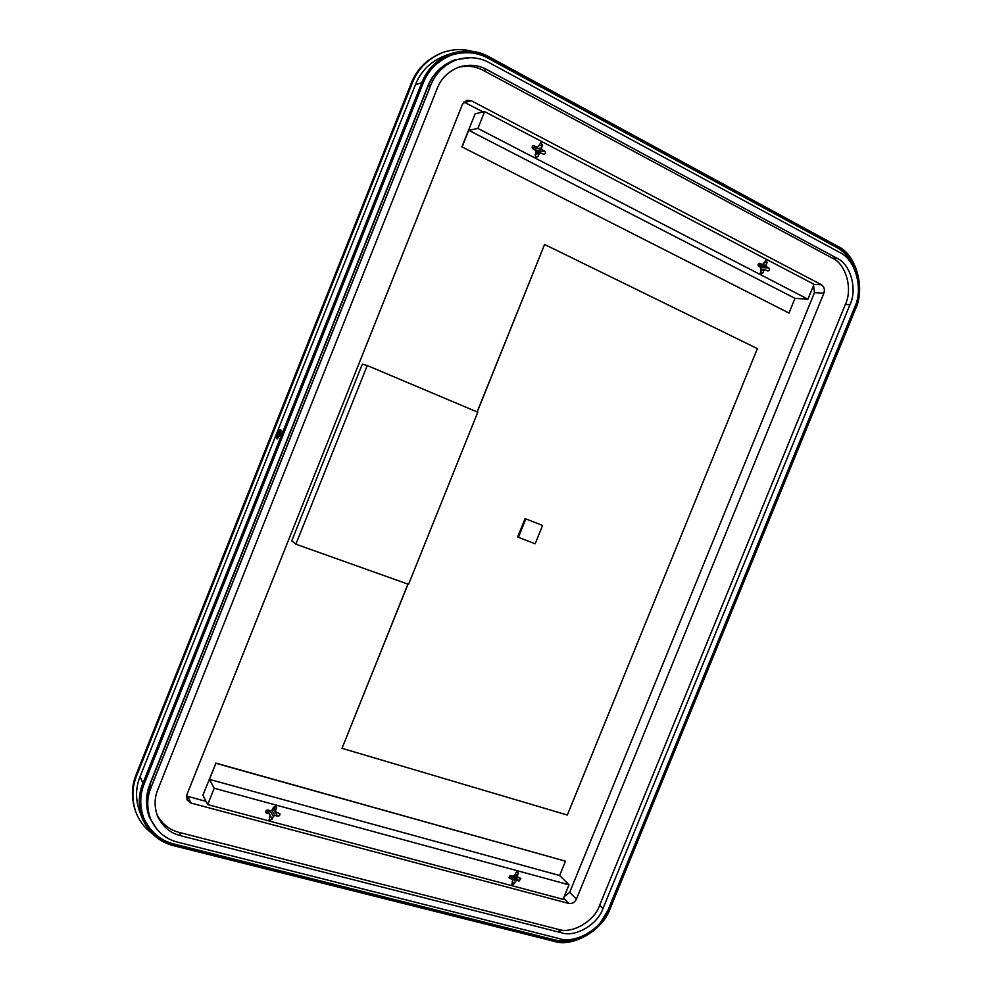 <?xml version="1.0" encoding="UTF-8"?>
<svg xmlns="http://www.w3.org/2000/svg" width="992" height="992" viewBox="0 0 992 992"><rect width="100%" height="100%" fill="white"/><g stroke="black" fill="none" stroke-linecap="round" stroke-linejoin="round"><path stroke-width="1.49" d="M514.389 883.723L511.86 884.504L512.666 880.524L512.108 879.172L509.256 878.23L511.029 875.601L513.31 876.221L514.749 875.403L515.753 872.935L518.27 872.154L517.477 876.147L518.035 877.498L520.85 878.428L519.101 881.057L516.832 880.45L515.394 881.268L514.389 883.723L512.281 881.454M272.267 818.97L270.022 820.148L269.154 819.504L270.146 815.436L269.44 813.948L265.893 812.584C265.509 810.91 266.228 810.055 268.051 810.03L270.729 810.749L272.366 809.894L273.445 807.215L276.545 806.67L275.565 810.749L276.26 812.237L279.781 813.576C280.19 815.25 279.471 816.118 277.636 816.156L274.982 815.436L273.346 816.304L272.267 818.97L270.134 815.474M856.257 273.842C852.339 261.082 845.804 252.29 836.678 247.467L488.312 58.379C477.313 52.192 465.074 51.076 451.596 55.019M143.592 817.681C150.226 831.953 160.543 840.782 174.555 844.155L554.057 939.722C561.931 941.83 570.698 940.949 580.37 937.093M146.494 803.148L149.618 784.759L427.85 86.143C430.516 79.224 434.88 73.135 440.956 67.902M472.167 51.324C462.644 48.695 452.898 49.067 442.928 52.44C427.974 58.689 417.756 68.894 412.288 83.055L136.71 775.608C131.911 787.251 131.651 799.49 135.929 812.299C139.314 820.917 144.609 827.898 151.826 833.23C144.609 827.898 139.314 820.917 135.929 812.299L135.445 811.034C131.18 798.25 131.44 786.036 136.226 774.417C131.44 786.036 131.18 798.25 135.445 811.034L135.929 812.299C131.651 799.49 131.911 787.251 136.71 775.608L136.226 774.417L411.172 83.402L136.226 774.417L136.71 775.608L412.288 83.055C417.756 68.894 427.974 58.689 442.928 52.44L441.75 52.861C426.833 59.098 416.64 69.279 411.172 83.402L412.288 83.055L411.172 83.402C416.64 69.279 426.833 59.098 441.75 52.861L442.928 52.44C452.898 49.067 462.644 48.695 472.167 51.324M142.24 818.338L139.475 811.171C135.371 799.081 135.582 787.536 140.12 776.525L415.45 84.704C420.633 71.325 430.305 61.727 444.466 55.912L451.174 53.543C436.84 59.433 427.056 69.142 421.811 82.696L142.898 783.296C138.31 794.431 138.086 806.124 142.24 818.338C149.011 833.193 159.675 842.369 174.208 845.854L553.97 941.284C572.793 947.918 603.21 929.926 610.241 908.436L855.352 309.405C865.669 288.573 856.319 254.25 837.707 246.276L489.242 56.904C477.834 50.48 465.136 49.364 451.174 53.543M596.105 927.272C582.143 939.176 568.255 943.466 554.441 940.143L174.728 844.552C160.63 841.166 150.276 832.263 143.666 817.879C139.587 805.95 139.785 794.542 144.274 783.655L423.088 83.365C428.209 70.134 437.782 60.661 451.782 54.957C465.335 50.939 477.636 52.03 488.696 58.255L837.223 247.467C855.352 255.204 864.454 288.622 854.41 308.909L609.224 908.164L600.433 922.659M178.076 842.282C165.627 839.269 156.438 831.445 150.499 818.797C146.717 808.021 146.853 797.704 150.92 787.846L430.764 85.25C435.426 73.259 444.106 64.74 456.841 59.694C468.794 56.271 479.632 57.3 489.378 62.756L839.319 252.253C855.513 259.135 863.685 289.056 854.682 307.222L608.096 909.937C601.958 928.673 575.434 944.334 559.079 938.556L178.076 842.282M180.693 835.723C170.339 833.206 162.638 826.708 157.592 816.242C154.231 807.017 154.293 798.163 157.79 789.682L437.15 88.598C441.155 78.294 448.657 71.04 459.643 66.836C469.576 64.12 478.59 65.013 486.675 69.527L836.888 258.205C850.603 263.996 857.572 289.329 849.946 304.742L602.962 908.56C597.767 924.457 575.261 937.7 561.447 932.765L180.693 835.723L179.242 832.424L558.285 929.368C572.062 934.303 594.468 921.134 599.639 905.312L845.358 304.42C852.946 289.094 845.99 263.884 832.325 258.118L483.476 70.494C475.937 66.29 467.48 65.249 458.118 67.369M156.959 814.606C162.155 824.141 169.582 830.081 179.242 832.424M428.222 85.808L149.668 785.242M268.72 812.758L269.638 810.452M272.403 809.794L274.97 810.166M267.059 810.055L269.44 813.948M269.601 814.544L270.146 815.436M269.762 810.489L273.346 816.304M271.696 810.129L274.982 815.436M273.321 807.525L276.26 812.237M273.408 807.302L275.565 810.749M509.355 876.221L512.108 879.172M510.161 875.651L515.394 881.268M512.74 876.06L516.832 880.45M515.146 874.423L518.035 877.498M515.356 873.89L517.477 876.147M408.022 584.139L342.017 748.315L567.337 815.027L757.38 348.614L544.596 244.466L477.239 411.978M563.072 899.322L568.999 884.802L214.21 788.243L207.675 804.586L563.072 899.322M214.21 788.243L209.436 779.39L559.624 875.502L568.999 884.802M559.624 875.502L565.465 861.18L215.872 763.307L209.436 779.39M407.91 584.102L342.017 748.315M544.596 244.466L477.127 411.94M207.675 804.586L202.889 795.237L215.872 763.307M565.465 861.18L215.735 763.071M186.508 796.03L206.051 801.412M564.113 896.78L569.681 892.341L814.457 292.64L813.552 285.522M483.079 111.972L463.896 102.015M190.96 803.061L186.967 799.837L186.88 794.753L462.483 104.247L466.897 100.217L471.386 100.775L821.45 284.754C824.203 286.663 824.997 289.478 823.868 293.186L576.426 899.099C574.678 902.472 572.161 903.923 568.862 903.464L190.96 803.061L187.81 796.539M367.238 365.54L362.291 364.163L291.747 540.851L295.901 544.199L408.555 584.338L477.772 412.201L367.238 365.54L295.901 544.199M525.859 518.915L542.574 525.487L525.859 518.915L518.419 537.329L517.675 536.97L525.103 518.58M518.419 537.329L535.172 543.79L542.574 525.487M762.91 272.961L761.025 273.829L760.938 267.518L758.818 266.426C757.615 265 757.851 263.946 759.525 263.24L762.166 264.48L763.555 263.86L765.936 260.326L767.114 262.644L766.084 265.174L766.556 266.774L768.664 267.865C769.854 269.291 769.606 270.345 767.932 271.039L765.316 269.799L763.939 270.432L762.91 272.961L760.306 272.862M538.073 156.389L535.928 157.257L535.11 154.839L536.213 152.098L535.606 150.313L533.113 149.023C531.737 147.634 531.873 146.481 533.522 145.564L536.92 147.014L538.495 146.382L540.826 142.6L542.574 145.179L541.471 147.932L542.066 149.705L544.546 150.995C545.91 152.396 545.774 153.549 544.112 154.442L540.752 152.991L539.177 153.636L538.073 156.389L535.345 156.761M789 313.038L794.989 298.356L807.959 299.212L814.048 284.307L484.629 111.612L475.118 113.795L461.912 146.853L789 313.038L461.912 146.853M484.629 111.612L477.908 128.439L468.757 130.287L462.148 146.816M477.908 128.439L807.959 299.212M794.989 298.356L468.757 130.287M536.92 147.014L532.183 147.746M541.471 147.932L534.948 148.912L535.618 147.213M542.066 149.705L535.643 150.648M535.482 150.263L534.948 148.912M538.916 153.252L535.655 150.722M540.752 152.991L535.544 153.735M539.177 153.636L535.37 154.169M762.166 264.48L758.124 264.368M766.084 265.174L758.024 264.951M766.556 266.774L759.054 266.538M765.316 269.799L761.186 269.663M763.939 270.432L760.914 270.332M277.326 433.591L279.223 431.024L278.764 434.372L276.917 436.964L277.326 433.591M278.665 434.322L279.025 431.371L277.413 433.64L277.016 436.567L278.665 434.322M276.52 438.476L277.276 438.898L280.128 434.955C281.17 432.115 281.393 430.416 280.798 429.834L279.955 429.635M142.898 783.296L140.12 776.525M415.45 84.704L421.811 82.696M150.474 818.735L150.449 818.66C146.655 807.897 146.791 797.58 150.871 787.71L430.64 85.287C435.302 73.296 443.982 64.778 456.717 59.743L456.779 59.718M150.92 787.846L150.871 787.71C146.779 797.977 146.642 808.294 150.449 818.66L150.499 818.797M146.729 805.479C146.084 798.114 147.064 791.256 149.668 784.895L149.618 784.759M150.883 787.648L149.668 784.895L427.974 86.106C430.937 78.38 435.959 71.796 443.04 66.328M427.85 86.143L149.767 784.982C145.539 795.733 145.415 806.508 149.42 817.321L156.761 829.225M558.285 929.368L561.447 932.765M599.639 905.312L602.962 908.56M845.358 304.42L849.946 304.742M832.325 258.118L836.888 258.205M483.476 70.494L486.675 69.527M456.841 59.694L456.717 59.743C444.317 64.43 435.637 72.949 430.64 85.3L430.764 85.25M470.704 57.635L455.13 59.78C442.308 64.592 433.306 73.371 428.098 86.118L430.615 85.337M265.72 811.506L266.774 813.229M273.941 810.216L277.636 816.156M275.317 805.988L276.644 808.083M508.958 877.635L509.826 878.565M514.067 875.676L519.101 881.057M516.795 871.894L518.481 873.679M563.58 898.07L568.862 903.464M569.681 892.341L576.426 899.099M814.457 292.64L823.868 293.186M814.01 284.394L821.45 284.754M464.876 102.436L471.386 100.775M534.44 145.725L532.679 145.998M542.574 145.179L538.743 145.774M544.546 150.995L537.999 151.937M760.058 263.376L758.992 263.351M767.114 262.644L764.076 262.57M768.664 267.865L760.938 267.629M276.297 437.435L276.297 437.472C276.594 439.444 277.648 438.514 279.434 434.682C280.823 430.478 280.711 428.99 279.112 430.23L279.099 430.255M276.718 438.687L279.583 434.744C280.612 431.904 280.835 430.193 280.252 429.623L277.239 433.529L276.718 438.687M430.64 85.3L150.858 787.71"/></g></svg>
